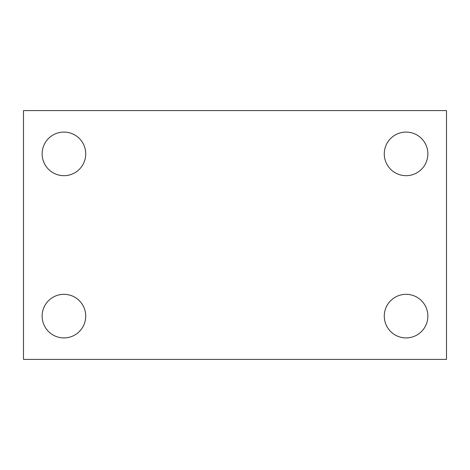 <?xml version="1.0" encoding="UTF-8"?>
<svg xmlns="http://www.w3.org/2000/svg" width="470" height="470" viewBox="0 0 470 470"><rect width="100%" height="100%" fill="white"/><g stroke="black" fill="none" stroke-linecap="round" stroke-linejoin="round"><path stroke-width="0.7" d="M23.5 359.409L23.5 110.591L446.5 110.591L446.5 359.409L23.5 359.409M63.932 337.912A21.796 21.796 0 0 0 85.728 316.116A21.796 21.796 0 0 0 63.932 294.32A21.796 21.796 0 0 0 42.136 316.116A21.796 21.796 0 0 0 63.932 337.912M406.068 337.912A21.796 21.796 0 0 0 427.865 316.116A21.796 21.796 0 0 0 406.068 294.32A21.796 21.796 0 0 0 384.272 316.116A21.796 21.796 0 0 0 406.068 337.912M406.068 175.68A21.796 21.796 0 0 0 427.865 153.884A21.796 21.796 0 0 0 406.068 132.088A21.796 21.796 0 0 0 384.272 153.884A21.796 21.796 0 0 0 406.068 175.68M63.932 175.68A21.796 21.796 0 0 0 85.728 153.884A21.796 21.796 0 0 0 63.932 132.088A21.796 21.796 0 0 0 42.136 153.884A21.796 21.796 0 0 0 63.932 175.68"/></g></svg>
